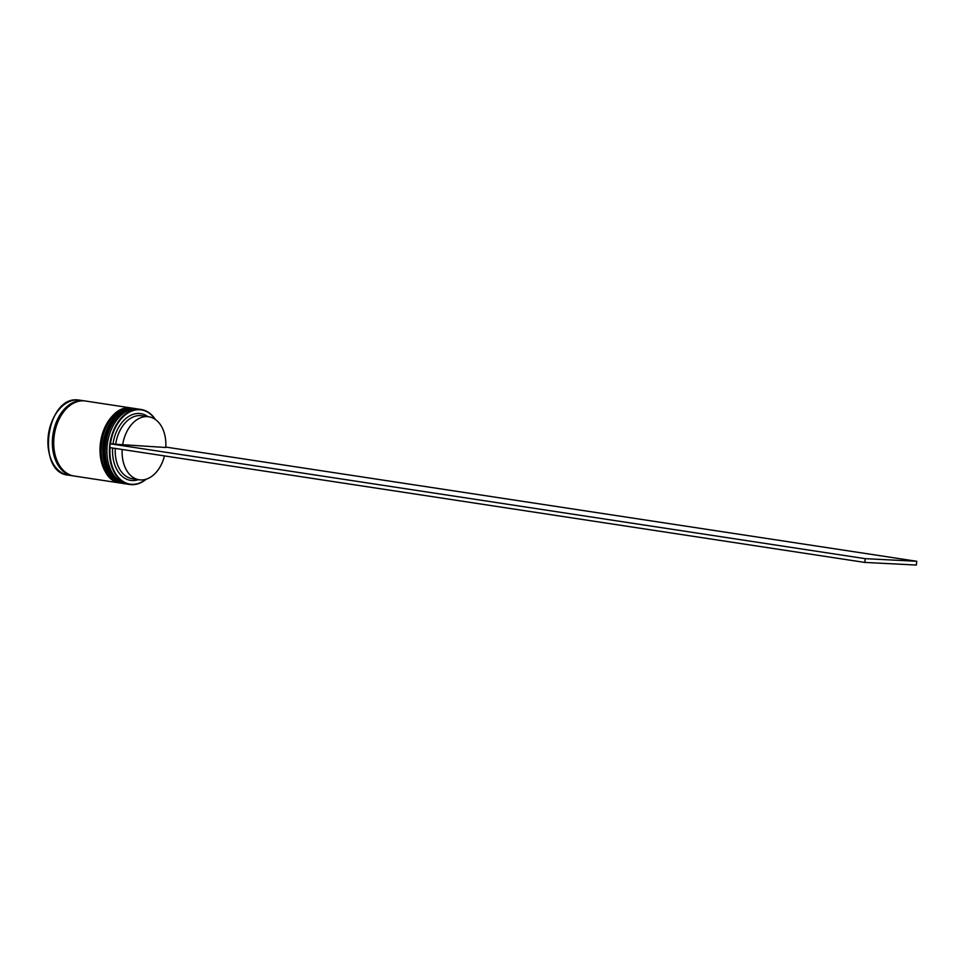 <?xml version="1.0" encoding="UTF-8"?>
<svg xmlns="http://www.w3.org/2000/svg" width="965" height="965" viewBox="0 0 965 965"><rect width="100%" height="100%" fill="white"/><g stroke="black" fill="none" stroke-linecap="round" stroke-linejoin="round"><path stroke-width="1.45" d="M110.046 447.639A37.551 25.464 98.6 0 0 131.795 484.321A37.551 25.464 98.6 0 0 146.029 479.243M146.318 479.147A37.925 25.717 -81.4 0 1 131.469 484.659A37.925 25.717 -81.4 0 1 129.732 484.478A37.925 25.717 -81.4 0 1 109.829 444.395A37.925 25.717 -81.4 0 1 139.394 409.305A37.925 25.717 -81.4 0 1 141.131 409.486A37.925 25.717 -81.4 0 1 155.389 419.498M155.136 419.329A37.551 25.464 98.6 0 0 139.636 409.727A37.551 25.464 98.6 0 0 110.444 443.84L865.231 558.663L916.75 561.28L916.352 565.044L864.833 562.426L109.757 447.591L110.155 443.828M141.131 409.486L138.658 409.1A37.925 25.717 98.6 0 0 136.909 408.931A37.925 25.717 98.6 0 0 111.687 428.581A37.925 25.717 98.6 0 0 107.296 457.482A37.925 25.717 98.6 0 0 127.247 484.104L129.732 484.478M135.896 408.69L134.521 408.472A37.925 25.717 98.6 0 0 132.784 408.304A37.925 25.717 98.6 0 0 107.549 427.953A37.925 25.717 98.6 0 0 103.159 456.855A37.925 25.717 98.6 0 0 123.122 483.477L124.497 483.682A37.925 25.717 -81.4 0 1 104.594 443.598A37.925 25.717 -81.4 0 1 134.159 408.509A37.925 25.717 -81.4 0 1 135.896 408.69A37.925 25.717 -81.4 0 1 136.306 408.75M120.77 483.115A37.925 25.717 -81.4 0 1 120.36 483.055A37.925 25.717 -81.4 0 1 100.457 442.971A37.925 25.717 -81.4 0 1 130.022 407.881A37.925 25.717 -81.4 0 1 131.771 408.062A37.925 25.717 -81.4 0 1 132.181 408.123M120.36 483.055L74.064 476.01A37.925 25.717 -81.4 0 1 54.161 435.927A37.925 25.717 -81.4 0 1 83.726 400.837A37.925 25.717 -81.4 0 1 85.475 401.018L131.771 408.062M73.376 475.89A37.925 25.717 -81.4 0 1 72.689 475.805A37.925 25.717 -81.4 0 1 52.785 435.71A37.925 25.717 -81.4 0 1 82.351 400.632A37.925 25.717 -81.4 0 1 84.088 400.801A37.925 25.717 -81.4 0 1 84.775 400.921M122.579 445.299A31.857 21.604 -81.4 0 1 147.307 416.627A31.857 21.604 -81.4 0 1 148.767 416.784A31.857 21.604 -81.4 0 1 165.775 447.495L115.691 444.25A31.857 21.604 -81.4 0 1 140.42 415.589A31.857 21.604 -81.4 0 1 141.879 415.734L148.767 416.784M115.691 444.25L113.014 443.972A33.751 22.895 -81.4 0 1 139.237 413.49A33.751 22.895 -81.4 0 1 147.983 416.663M113.014 443.972L110.444 443.84M138.393 479.653A33.751 22.895 -81.4 0 1 112.603 448.025M103.134 456.626A36.791 24.945 -81.4 0 1 103.098 456.397A36.791 24.945 -81.4 0 1 107.368 428.376A36.791 24.945 -81.4 0 1 107.453 428.171A36.791 24.945 98.6 0 0 103.134 456.626M107.26 457.253A36.791 24.945 -81.4 0 1 107.236 457.036A36.791 24.945 -81.4 0 1 111.494 429.003A36.791 24.945 -81.4 0 1 111.59 428.798A36.791 24.945 98.6 0 0 107.26 457.253M164.46 455.914A31.857 21.604 -81.4 0 1 139.189 479.774L132.302 478.724A31.857 21.604 -81.4 0 1 115.269 448.435M139.189 479.774A31.857 21.604 -81.4 0 1 122.157 449.485M165.799 447.072L916.75 561.28M865.231 558.663L864.833 562.426M126.427 483.96A37.925 25.717 -81.4 0 1 125.595 483.851A37.925 25.717 -81.4 0 1 105.692 443.767A37.925 25.717 -81.4 0 1 135.257 408.678A37.925 25.717 -81.4 0 1 137.006 408.858L136.728 408.81A37.925 25.717 98.6 0 0 134.979 408.629A37.925 25.717 98.6 0 0 105.414 443.719A37.925 25.717 98.6 0 0 125.317 483.803A37.925 25.717 98.6 0 0 125.462 483.827M136.861 408.834A37.925 25.717 98.6 0 0 136.728 408.81L134.919 408.629C102.567 404.769 92.761 481.077 125.317 483.803L127.404 484.032M122.29 483.32A37.925 25.717 -81.4 0 1 121.469 483.224A37.925 25.717 -81.4 0 1 101.554 443.128A37.925 25.717 -81.4 0 1 131.131 408.05A37.925 25.717 -81.4 0 1 132.868 408.219L132.591 408.183A37.925 25.717 98.6 0 0 130.854 408.002A37.925 25.717 98.6 0 0 101.277 443.092A37.925 25.717 98.6 0 0 121.192 483.175A37.925 25.717 98.6 0 0 121.325 483.2M132.736 408.207A37.925 25.717 98.6 0 0 132.591 408.183L130.794 408.002C98.442 404.142 88.635 480.449 121.192 483.175L123.267 483.405M71.072 475.287A37.744 25.597 -81.4 0 1 53.075 434.503A37.744 25.597 -81.4 0 1 82.327 400.813A37.744 25.597 -81.4 0 1 82.399 400.825M79.685 400.137A37.925 25.717 98.6 0 0 77.936 399.956A37.925 25.717 98.6 0 0 48.371 435.046A37.925 25.717 98.6 0 0 68.274 475.13C36.055 472.669 45.91 395.927 77.924 399.956L84.088 400.801M48.31 448.435A37.551 25.464 -81.4 0 1 52.677 419.691M137.838 409.003L137.006 408.858M133.701 408.376L132.868 408.219M72.689 475.805L68.274 475.13"/></g></svg>

